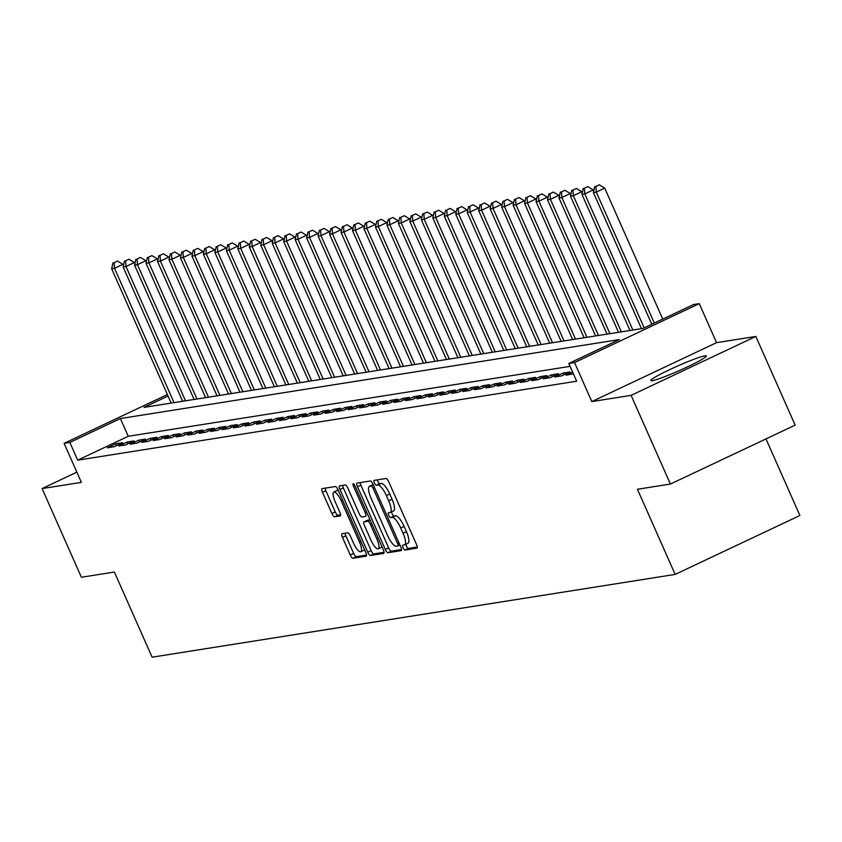 <?xml version="1.0" encoding="UTF-8"?>
<svg xmlns="http://www.w3.org/2000/svg" width="842" height="842" viewBox="0 0 842 842"><rect width="100%" height="100%" fill="white"/><g stroke="black" fill="none" stroke-linecap="round" stroke-linejoin="round"><path stroke-width="1.26" d="M403.108 547.721A2.673 0.768 -115.3 0 0 404.97 550.037L416.937 548.142A3.821 1.095 -115.3 0 0 417.022 548.11A3.821 1.095 -115.3 0 0 416.516 544.479L388.741 481.803A3.821 1.095 -115.3 0 0 386.078 478.498L374.111 480.393A2.673 0.768 -115.3 0 0 374.048 480.414A2.673 0.768 -115.3 0 0 374.406 482.95A2.673 0.768 -115.3 0 0 376.269 485.266L377.816 485.024A12.23 3.515 -115.3 0 1 386.362 495.591L388.678 500.811A12.23 3.515 -115.3 0 1 390.299 512.441A12.23 3.515 -115.3 0 1 390.014 512.525L388.457 512.778A2.673 0.768 -115.3 0 0 388.404 512.789A2.673 0.768 -115.3 0 0 388.751 515.336A2.673 0.768 -115.3 0 0 390.625 517.651L392.172 517.409A12.23 3.515 -115.3 0 1 400.708 527.976L403.023 533.197A12.23 3.515 -115.3 0 1 404.644 544.827A12.23 3.515 -115.3 0 1 404.36 544.911L402.813 545.153A2.673 0.768 -115.3 0 0 402.75 545.174A2.673 0.768 -115.3 0 0 403.108 547.721M405.928 544.216A2.673 0.768 -115.3 0 0 406.476 546.132A2.673 0.768 -115.3 0 0 408.349 548.437L417.285 547.026M377.29 479.887A2.673 0.768 -115.3 0 0 377.774 481.361A2.673 0.768 -115.3 0 0 379.647 483.676L381.194 483.424L377.816 485.024M391.583 511.831A2.673 0.768 -115.3 0 0 392.13 513.746A2.673 0.768 -115.3 0 0 393.993 516.051L395.54 515.809L392.172 517.409M652.266 380.679A30.365 2.431 -23.9 0 0 683.588 368.67A30.365 2.431 -23.9 0 0 706.322 355.966A30.365 2.431 -23.9 0 0 704.859 355.84A30.365 2.431 -23.9 0 0 673.547 367.849A30.365 2.431 -23.9 0 0 650.803 380.563A30.365 2.431 -23.9 0 0 652.266 380.679M342.052 533.723A3.821 1.095 -115.3 0 0 341.957 533.744A3.821 1.095 -115.3 0 0 342.462 537.385L350.261 554.962A3.821 1.095 -115.3 0 0 352.924 558.267L366.217 556.162A3.821 1.095 -115.3 0 0 366.302 556.141A3.821 1.095 -115.3 0 0 365.796 552.51L338.021 489.823A3.821 1.095 -115.3 0 0 335.348 486.529L322.065 488.623A3.821 1.095 -115.3 0 0 321.981 488.655A3.821 1.095 -115.3 0 0 322.486 492.286L331.895 513.525A3.821 1.095 -115.3 0 0 334.569 516.83L340.252 515.935A3.821 1.095 -115.3 0 0 340.336 515.904A3.821 1.095 -115.3 0 0 339.831 512.273L335.169 501.737A10.22 2.936 -115.3 0 1 333.811 492.023A10.22 2.936 -115.3 0 1 341.189 500.79L359.471 542.048A10.22 2.936 -115.3 0 1 360.829 551.763A10.22 2.936 -115.3 0 1 353.451 543.006L350.409 536.122A3.821 1.095 -115.3 0 0 347.735 532.818L342.052 533.723M570.076 366.365L128.258 436.282L77.685 460.164L69.833 442.429L64.097 443.334L167.379 394.551M670.411 484.045L631.1 395.361L755.842 336.442L795.153 425.136L670.411 484.045L637.426 489.265L675.158 574.412L152.107 657.181L114.375 572.044L81.4 577.265L42.1 488.581L81.39 482.361L64.097 443.334M755.842 336.442L716.563 342.662L591.821 401.581L631.1 395.361M591.821 401.581L574.528 362.555L568.792 363.46L619.365 339.579L120.395 418.548L69.833 442.429M77.685 460.164L576.654 381.205L568.792 363.46M385.278 549.426A3.821 1.095 -115.3 0 0 387.941 552.731L401.224 550.626A3.821 1.095 -115.3 0 0 401.318 550.594A3.821 1.095 -115.3 0 0 400.813 546.963L373.038 484.287A3.821 1.095 -115.3 0 0 370.364 480.982L357.082 483.087A3.821 1.095 -115.3 0 0 356.997 483.108A3.821 1.095 -115.3 0 0 357.503 486.75L385.278 549.426L388.646 547.826A3.821 1.095 -115.3 0 0 391.32 551.131L401.581 549.51M383.72 553.394L370.438 555.499A3.821 1.095 -115.3 0 1 367.765 552.194L339.989 489.518A3.821 1.095 -115.3 0 1 339.484 485.887A3.821 1.095 -115.3 0 1 339.579 485.855L345.262 484.96A3.821 1.095 -115.3 0 1 347.925 488.265L359.197 513.683A3.821 1.095 -115.3 0 0 361.86 516.988L365.638 516.388A3.821 1.095 -115.3 0 0 365.723 516.356A3.821 1.095 -115.3 0 0 365.217 512.725L353.493 486.266A2.673 0.768 -115.3 0 1 353.135 483.718A2.673 0.768 -115.3 0 1 355.061 486.013L383.299 549.731A3.821 1.095 -115.3 0 1 383.805 553.373A3.821 1.095 -115.3 0 1 383.72 553.394L383.889 553.32M76.864 472.151L42.1 488.581M572.623 372.111L566.108 375.195L573.413 373.901M554.636 377.005L561.519 375.921L569.95 371.943L563.066 373.027L554.636 377.005M543.164 378.826L550.047 377.732L558.478 373.753L551.594 374.848L543.164 378.826M531.702 380.637L538.585 379.553L547.005 375.574L540.122 376.658L531.702 380.637M520.23 382.457L527.113 381.363L535.544 377.384L528.66 378.468L520.23 382.457M508.757 384.268L515.641 383.184L524.071 379.195L517.188 380.289L508.757 384.268M497.285 386.089L504.169 384.994L512.599 381.016L505.716 382.1L497.285 386.089M485.813 387.899L492.696 386.815L501.127 382.826L494.243 383.92L485.813 387.899M474.351 389.72L481.224 388.625L489.655 384.647L482.771 385.731L474.351 389.72M462.879 391.53L469.762 390.446L478.182 386.457L471.31 387.552L462.879 391.53M451.407 393.351L458.29 392.256L466.721 388.278L459.837 389.362L451.407 393.351M439.934 395.161L446.818 394.077L455.248 390.088L448.365 391.183L439.934 395.161M428.462 396.982L435.346 395.887L443.776 391.909L436.893 392.993L428.462 396.982M416.99 398.792L423.873 397.708L432.304 393.719L425.421 394.814L416.99 398.792M405.528 400.603L412.401 399.518L420.832 395.54L413.948 396.624L405.528 400.603M394.056 402.423L400.939 401.329L409.359 397.35L402.487 398.445L394.056 402.423M382.584 404.234L389.467 403.15L397.898 399.171L391.014 400.255L382.584 404.234M371.112 406.055L377.995 404.96L386.425 400.981L379.542 402.076L371.112 406.055M359.639 407.865L366.523 406.781L374.953 402.802L368.07 403.886L359.639 407.865M348.167 409.686L355.05 408.591L363.481 404.613L356.598 405.707L348.167 409.686M336.705 411.496L343.589 410.412L352.009 406.433L345.125 407.517L336.705 411.496M325.233 413.317L332.116 412.222L340.547 408.244L333.664 409.338L325.233 413.317M313.761 415.127L320.644 414.043L329.075 410.065L322.191 411.149L313.761 415.127M302.289 416.948L309.172 415.853L317.602 411.875L310.719 412.959L302.289 416.948M290.816 418.758L297.7 417.674L306.13 413.685L299.247 414.78L290.816 418.758M279.355 420.579L286.227 419.484L294.658 415.506L287.775 416.59L279.355 420.579M267.882 422.389L274.766 421.305L283.186 417.316L276.313 418.411L267.882 422.389M256.41 424.21L263.293 423.116L271.724 419.137L264.841 420.221L256.41 424.21M244.938 426.02L251.821 424.936L260.252 420.947L253.368 422.042L244.938 426.02M233.466 427.841L240.349 426.747L248.779 422.768L241.896 423.852L233.466 427.841M221.993 429.652L228.877 428.567L237.307 424.578L230.424 425.673L221.993 429.652M210.532 431.472L217.404 430.378L225.835 426.399L218.952 427.483L210.532 431.472M199.059 433.283L205.943 432.188L214.363 428.21L207.49 429.304L199.059 433.283M187.587 435.093L194.47 434.009L202.901 430.03L196.018 431.115L187.587 435.093M176.115 436.914L182.998 435.819L191.429 431.841L184.545 432.935L176.115 436.914M164.643 438.724L171.526 437.64L179.956 433.662L173.073 434.746L164.643 438.724M153.17 440.545L160.054 439.45L168.484 435.472L161.601 436.566L153.17 440.545M141.709 442.355L148.592 441.271L157.012 437.293L150.129 438.377L141.709 442.355M130.236 444.176L137.12 443.081L145.55 439.103L138.667 440.198L130.236 444.176M118.764 445.986L125.647 444.902L134.078 440.924L127.195 442.008L118.764 445.986M122.606 442.734L115.722 443.829L107.292 447.807L114.175 446.713L122.606 442.734M675.158 574.412L799.9 515.493L765.967 438.914M168.042 396.035L144.003 407.391L642.962 328.433L693.534 304.541L699.27 303.636L574.528 362.555M716.563 342.662L699.27 303.636M128.258 436.282L120.395 418.548M563.066 373.027L563.856 374.816M551.594 374.848L552.394 376.627M540.122 376.658L540.922 378.447M528.66 378.468L529.45 380.258M517.188 380.289L517.977 382.079M505.716 382.1L506.505 383.889M494.243 383.92L495.033 385.71M482.771 385.731L483.571 387.52M471.31 387.552L472.099 389.341M459.837 389.362L460.627 391.151M448.365 391.183L449.154 392.972M436.893 392.993L437.682 394.782M425.421 394.814L426.21 396.603M413.948 396.624L414.748 398.413M402.487 398.445L403.276 400.234M391.014 400.255L391.804 402.044M379.542 402.076L380.331 403.855M368.07 403.886L368.859 405.676M356.598 405.707L357.397 407.486M345.125 407.517L345.925 409.307M333.664 409.338L334.453 411.117M322.191 411.149L322.981 412.938M310.719 412.959L311.508 414.748M299.247 414.78L300.036 416.569M287.775 416.59L288.574 418.379M276.313 418.411L277.102 420.2M264.841 420.221L265.63 422.01M253.368 422.042L254.158 423.831M241.896 423.852L242.685 425.642M230.424 425.673L231.213 427.462M218.952 427.483L219.751 429.273M207.49 429.304L208.279 431.093M196.018 431.115L196.807 432.904M184.545 432.935L185.335 434.725M173.073 434.746L173.862 436.535M161.601 436.566L162.401 438.345M150.129 438.377L150.929 440.166M138.667 440.198L139.456 441.976M127.195 442.008L127.984 443.797M115.722 443.829L116.512 445.607M407.728 543.322A12.23 3.515 -115.3 0 0 408.012 543.237A12.23 3.515 -115.3 0 0 406.402 531.607L403.023 533.197M395.54 515.809A12.23 3.515 -115.3 0 1 404.086 526.387L406.402 531.607M393.382 510.936A12.23 3.515 -115.3 0 0 393.667 510.852A12.23 3.515 -115.3 0 0 392.046 499.222L388.678 500.811M381.194 483.424A12.23 3.515 -115.3 0 1 389.73 494.001L392.046 499.222M360.102 482.603A3.821 1.095 -115.3 0 0 360.871 485.15L388.646 547.826M397.834 545.942A2.673 0.768 -115.3 0 0 397.887 545.932A2.673 0.768 -115.3 0 0 397.54 543.385L373.153 488.371A2.673 0.768 -115.3 0 0 371.29 486.055L369.659 486.308A12.23 3.515 -115.3 0 0 369.375 486.402A12.23 3.515 -115.3 0 0 370.996 498.022L387.657 535.628A12.23 3.515 -115.3 0 0 396.193 546.205L397.834 545.942M372.501 484.971A12.23 3.515 -115.3 0 1 372.743 484.803A12.23 3.515 -115.3 0 1 373.027 484.718L373.216 484.687M384.068 552.278L373.806 553.91L370.438 555.499M342.599 485.381A3.821 1.095 -115.3 0 0 343.368 487.928L371.143 550.605A3.821 1.095 -115.3 0 0 373.806 553.91M370.88 540.059A10.22 2.936 -115.3 0 0 378.258 548.826A10.22 2.936 -115.3 0 0 376.9 539.101L370.459 524.566A3.821 1.095 -115.3 0 0 367.796 521.261L364.018 521.861A3.821 1.095 -115.3 0 0 363.933 521.882A3.821 1.095 -115.3 0 0 364.439 525.524L370.88 540.059M378.258 548.826L381.626 547.226A10.22 2.936 -115.3 0 0 382.026 546.858M367.228 520.345A3.821 1.095 -115.3 0 1 367.301 520.293A3.821 1.095 -115.3 0 1 367.396 520.261L370.059 519.84M360.829 551.763L364.197 550.173A10.22 2.936 -115.3 0 0 364.597 549.805M338.337 490.549A10.22 2.936 -115.3 0 0 337.179 490.423L333.811 492.023M325.086 488.149A3.821 1.095 -115.3 0 0 325.854 490.697L335.263 511.936A3.821 1.095 -115.3 0 0 337.937 515.241L340.6 514.82M345.073 533.239A3.821 1.095 -115.3 0 0 345.841 535.786L353.629 553.373A3.821 1.095 -115.3 0 0 356.303 556.678L366.565 555.057M662.749 319.086L604.703 188.092L596.273 192.081L593.399 192.534L651.782 324.265M654.318 323.065L596.273 192.081L595.894 186.408L599.272 184.819L595.894 186.408M593.399 192.534L594.747 186.587M599.272 184.819L604.703 188.092M593.736 191.06L593.231 189.913L584.801 193.892L581.938 194.344L641.457 328.675M644.172 327.864L584.801 193.892L584.422 188.219L587.8 186.629L584.422 188.219M581.938 194.344L583.274 188.408M587.8 186.629L593.231 189.913M582.264 192.871L581.759 191.723L573.328 195.712L570.466 196.165L629.984 330.485M632.858 330.032L573.328 195.712L572.96 190.039L576.328 188.45L572.96 190.039M570.466 196.165L571.813 190.218M576.328 188.45L581.759 191.723M570.792 194.691L570.287 193.544L561.856 197.523L558.993 197.975L618.512 332.295M621.385 331.843L561.856 197.523L561.488 191.85L564.856 190.26L561.488 191.85M558.993 197.975L560.34 192.039M564.856 190.26L570.287 193.544M559.33 196.502L558.814 195.355L550.394 199.333L547.521 199.796L607.05 334.116M609.913 333.664L550.394 199.333L550.015 193.671L553.383 192.071L550.015 193.671M547.521 199.796L548.868 193.849M553.383 192.071L558.814 195.355M547.858 198.323L547.353 197.175L538.922 201.154L536.049 201.606L595.578 335.926M598.441 335.474L538.922 201.154L538.543 195.481L541.911 193.892L538.543 195.481M536.049 201.606L537.396 195.67M541.911 193.892L547.353 197.175M536.386 200.133L535.88 198.986L527.45 202.964L524.577 203.427L584.106 337.747M586.969 337.295L527.45 202.964L527.071 197.302L530.449 195.702L527.071 197.302M524.577 203.427L525.924 197.481M530.449 195.702L535.88 198.986M524.913 201.954L524.408 200.806L515.978 204.785L513.115 205.238L572.634 339.558M575.507 339.105L515.978 204.785L515.599 199.112L518.977 197.523L515.599 199.112M513.115 205.238L514.451 199.291M518.977 197.523L524.408 200.806M513.441 203.764L512.936 202.617L504.505 206.595L501.643 207.058L561.161 341.378M564.035 340.926L504.505 206.595L504.137 200.933L507.505 199.333L504.137 200.933M501.643 207.058L502.99 201.112M507.505 199.333L512.936 202.617M501.969 205.585L501.464 204.438L493.033 208.416L490.17 208.869L549.689 343.189M552.562 342.736L493.033 208.416L492.665 202.743L496.033 201.154L492.665 202.743M490.17 208.869L491.517 202.922M496.033 201.154L501.464 204.438M490.507 207.395L489.991 206.248L481.571 210.226L478.698 210.679L538.227 345.01M541.09 344.557L481.571 210.226L481.192 204.564L484.56 202.964L481.192 204.564M478.698 210.679L480.045 204.743M484.56 202.964L489.991 206.248M479.035 209.205L478.53 208.069L470.099 212.047L467.226 212.5L526.755 346.82M529.618 346.367L470.099 212.047L469.72 206.374L473.088 204.785L469.72 206.374M467.226 212.5L468.573 206.553M473.088 204.785L478.53 208.069M467.563 211.026L467.057 209.879L458.627 213.857L455.764 214.31L515.283 348.641M518.146 348.188L458.627 213.857L458.248 208.195L461.627 206.595L458.248 208.195M455.764 214.31L457.101 208.374M461.627 206.595L467.057 209.879M456.09 212.837L455.585 211.7L447.155 215.678L444.292 216.131L503.811 350.451M506.684 349.998L447.155 215.678L446.776 210.005L450.154 208.416L446.776 210.005M444.292 216.131L445.628 210.184M450.154 208.416L455.585 211.7M444.618 214.657L444.113 213.51L435.682 217.489L432.82 217.941L492.338 352.272M495.212 351.819L435.682 217.489L435.314 211.826L438.682 210.226L435.314 211.826M432.82 217.941L434.167 212.005M438.682 210.226L444.113 213.51M433.156 216.468L432.641 215.32L424.21 219.309L421.347 219.762L480.877 354.082M483.74 353.629L424.21 219.309L423.842 213.636L427.21 212.047L423.842 213.636M421.347 219.762L422.695 213.815M427.21 212.047L432.641 215.32M421.684 218.288L421.168 217.141L412.748 221.12L409.875 221.572L469.404 355.903M472.267 355.45L412.748 221.12L412.37 215.447L415.738 213.857L412.37 215.447M409.875 221.572L411.222 215.636M415.738 213.857L421.168 217.141M410.212 220.099L409.707 218.952L401.276 222.941L398.403 223.393L457.932 357.713M460.795 357.261L401.276 222.941L400.897 217.268L404.265 215.678L400.897 217.268M398.403 223.393L399.75 217.446M404.265 215.678L409.707 218.952M398.74 221.92L398.234 220.772L389.804 224.751L386.941 225.203L446.46 359.534M449.333 359.071L389.804 224.751L389.425 219.078L392.804 217.489L389.425 219.078M386.941 225.203L388.278 219.267M392.804 217.489L398.234 220.772M387.267 223.73L386.762 222.583L378.332 226.572L375.469 227.024L434.988 361.344M437.861 360.892L378.332 226.572L377.963 220.899L381.331 219.309L377.963 220.899M375.469 227.024L376.816 221.078M381.331 219.309L386.762 222.583M375.795 225.551L375.29 224.404L366.859 228.382L363.997 228.835L423.515 363.165M426.389 362.702L366.859 228.382L366.491 222.709L369.859 221.12L366.491 222.709M363.997 228.835L365.344 222.898M369.859 221.12L375.29 224.404M364.333 227.361L363.818 226.214L355.398 230.203L352.524 230.655L412.054 364.975M414.917 364.523L355.398 230.203L355.019 224.53L358.387 222.941L355.019 224.53M352.524 230.655L353.872 224.709M358.387 222.941L363.818 226.214M352.861 229.182L352.356 228.035L343.925 232.013L341.052 232.466L400.582 366.786M403.444 366.333L343.925 232.013L343.547 226.34L346.915 224.751L343.547 226.34M341.052 232.466L342.399 226.53M346.915 224.751L352.356 228.035M341.389 230.992L340.884 229.845L332.453 233.823L329.58 234.286L389.109 368.607M391.972 368.154L332.453 233.823L332.074 228.161L335.453 226.561L332.074 228.161M329.58 234.286L330.927 228.34M335.453 226.561L340.884 229.845M329.917 232.813L329.411 231.666L320.981 235.644L318.118 236.097L377.637 370.417M380.51 369.964L320.981 235.644L320.602 229.971L323.981 228.382L320.602 229.971M318.118 236.097L319.455 230.15M323.981 228.382L329.411 231.666M318.444 234.623L317.939 233.476L309.509 237.455L306.646 237.918L366.165 372.238M369.038 371.785L309.509 237.455L309.14 231.792L312.508 230.192L309.14 231.792M306.646 237.918L307.993 231.971M312.508 230.192L317.939 233.476M306.972 236.444L306.467 235.297L298.036 239.275L295.174 239.728L354.692 374.048M357.566 373.595L298.036 239.275L297.668 233.602L301.036 232.013L297.668 233.602M295.174 239.728L296.521 233.781M301.036 232.013L306.467 235.297M295.51 238.254L294.995 237.107L286.575 241.086L283.701 241.538L343.231 375.869M346.094 375.416L286.575 241.086L286.196 235.423L289.564 233.823L286.196 235.423M283.701 241.538L285.049 235.602M289.564 233.823L294.995 237.107M284.038 240.065L283.533 238.928L275.102 242.906L272.229 243.359L331.759 377.679M334.621 377.227L275.102 242.906L274.724 237.233L278.092 235.644L274.724 237.233M272.229 243.359L273.576 237.412M278.092 235.644L283.533 238.928M272.566 241.886L272.061 240.738L263.63 244.717L260.757 245.169L320.286 379.5M323.149 379.047L263.63 244.717L263.251 239.054L266.63 237.455L263.251 239.054M260.757 245.169L262.104 239.233M266.63 237.455L272.061 240.738M261.094 243.696L260.588 242.559L252.158 246.538L249.295 246.99L308.814 381.31M311.687 380.858L252.158 246.538L251.779 240.865L255.158 239.275L251.779 240.865M249.295 246.99L250.632 241.044M255.158 239.275L260.588 242.559M249.621 245.517L249.116 244.369L240.686 248.348L237.823 248.8L297.342 383.131M300.215 382.678L240.686 248.348L240.317 242.685L243.685 241.086L240.317 242.685M237.823 248.8L239.17 242.864M243.685 241.086L249.116 244.369M238.16 247.327L237.644 246.19L229.213 250.169L226.351 250.621L285.88 384.941M288.743 384.489L229.213 250.169L228.845 244.496L232.213 242.906L228.845 244.496M226.351 250.621L227.698 244.675M232.213 242.906L237.644 246.19M226.687 249.148L226.172 248.001L217.752 251.979L214.878 252.432L274.408 386.762M277.271 386.31L217.752 251.979L217.373 246.317L220.741 244.717L217.373 246.317M214.878 252.432L216.226 246.495M220.741 244.717L226.172 248.001M215.215 250.958L214.71 249.811L206.279 253.8L203.406 254.252L262.936 388.572M265.798 388.12L206.279 253.8L205.901 248.127L209.269 246.538L205.901 248.127M203.406 254.252L204.753 248.306M209.269 246.538L214.71 249.811M203.743 252.779L203.238 251.632L194.807 255.61L191.944 256.063L251.463 390.393M254.326 389.941L194.807 255.61L194.428 249.937L197.807 248.348L194.428 249.937M191.944 256.063L193.281 250.127M197.807 248.348L203.238 251.632M192.271 254.589L191.765 253.442L183.335 257.431L180.472 257.884L239.991 392.204M242.864 391.751L183.335 257.431L182.967 251.758L186.335 250.169L182.967 251.758M180.472 257.884L181.819 251.937M186.335 250.169L191.765 253.442M180.798 256.41L180.293 255.263L171.863 259.241L169 259.694L228.519 394.024M231.392 393.561L171.863 259.241L171.494 253.568L174.862 251.979L171.494 253.568M169 259.694L170.347 253.758M174.862 251.979L180.293 255.263M169.337 258.22L168.821 257.073L160.401 261.062L157.528 261.515L217.057 395.835M219.92 395.382L160.401 261.062L160.022 255.389L163.39 253.8L160.022 255.389M157.528 261.515L158.875 255.568M163.39 253.8L168.821 257.073M157.864 260.041L157.359 258.894L148.929 262.872L146.055 263.325L205.585 397.656M208.448 397.192L148.929 262.872L148.55 257.199L151.918 255.61L148.55 257.199M146.055 263.325L147.403 257.389M151.918 255.61L157.359 258.894M146.392 261.851L145.887 260.704L137.457 264.693L134.583 265.146L194.113 399.466M196.975 399.013L137.457 264.693L137.078 259.02L140.456 257.431L137.078 259.02M134.583 265.146L135.93 259.199M140.456 257.431L145.887 260.704M134.92 263.672L134.415 262.525L125.984 266.504L123.121 266.956L182.64 401.276M185.514 400.824L125.984 266.504L125.605 260.831L128.984 259.241L125.605 260.831M123.121 266.956L124.458 261.02M128.984 259.241L134.415 262.525M123.448 265.483L122.943 264.335L114.512 268.314L111.649 268.777L171.168 403.097M174.041 402.644L114.512 268.314L114.144 262.651L117.512 261.052L114.144 262.651M111.649 268.777L112.996 262.83M117.512 261.052L122.943 264.335M408.349 548.437L404.97 550.037M379.647 483.676L376.269 485.266M393.993 516.051L390.625 517.651M404.086 526.387L400.708 527.976M389.73 494.001L386.362 495.591M360.871 485.15L357.503 486.75M391.32 551.131L387.941 552.731M399.918 544.953L397.95 545.89M398.929 542.722L397.54 543.385M374.553 487.707L373.153 488.371M373.385 485.066L371.29 486.055M373.027 484.718L369.659 486.308M371.143 550.605L367.765 552.194M343.368 487.928L339.989 489.518M366.607 512.062L365.217 512.725M354.871 485.613L353.493 486.266M378.3 538.448L376.9 539.101M371.859 523.903L370.459 524.566M370.185 520.135L367.796 521.261M367.396 520.261L364.018 521.861M360.871 541.385L359.471 542.048M342.589 500.127L341.189 500.79M337.937 515.241L334.569 516.83M335.263 511.936L331.895 513.525M325.854 490.697L322.486 492.286M356.303 556.678L352.924 558.267M353.629 553.373L350.261 554.962M345.841 535.786L342.462 537.385M408.012 543.237L404.644 544.827M393.667 510.852L390.299 512.441M399.929 544.963L397.887 545.932M372.743 484.803L369.375 486.402M367.301 520.293L363.933 521.882"/></g></svg>
